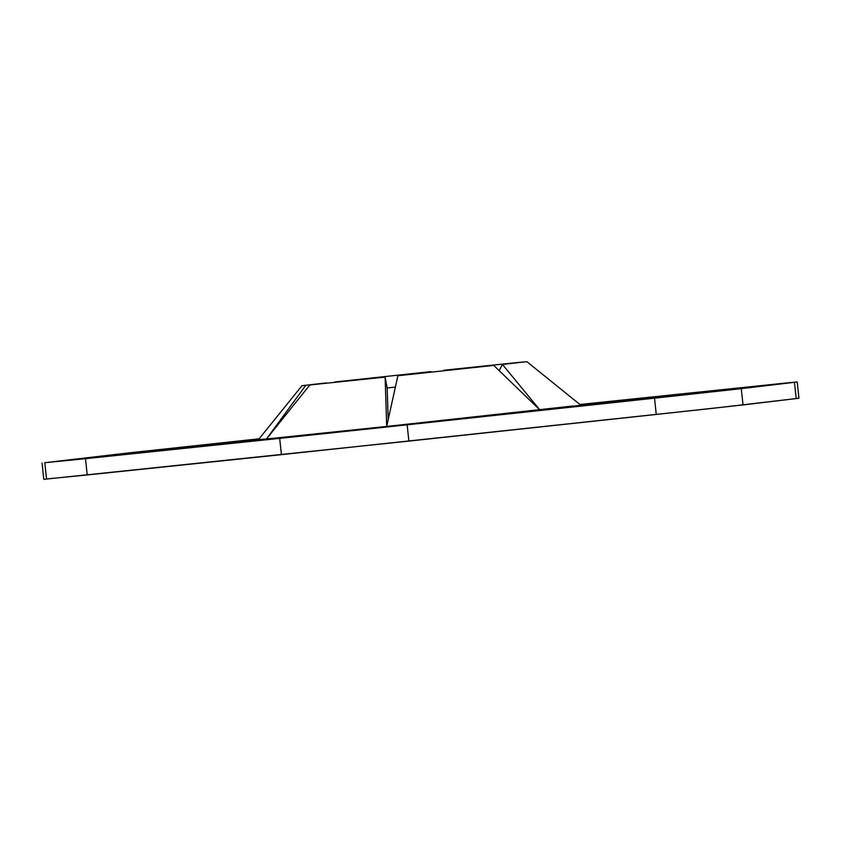 <?xml version="1.0" encoding="UTF-8"?>
<svg xmlns="http://www.w3.org/2000/svg" width="841" height="841" viewBox="0 0 841 841"><rect width="100%" height="100%" fill="white"/><g stroke="black" fill="none" stroke-linecap="round" stroke-linejoin="round"><path stroke-width="1.26" d="M128.358 452.942L259.123 438.802L44.794 462.708L128.358 452.942M342.182 431.507L388.132 426.471C405.804 424.631 398.035 425.514 390.718 426.313L344.757 431.233C327.086 433.083 334.855 432.19 342.171 431.391L342.182 431.507M399.002 425.378L390.718 426.313M589.552 404.857L635.502 399.822C653.173 397.982 645.404 398.865 638.088 399.664L592.127 404.584C574.456 406.434 582.224 405.541 589.541 404.742L589.552 404.857M646.372 398.729L638.088 399.664M642.734 398.497L688.695 393.472C706.356 391.622 698.598 392.516 691.27 393.315L645.31 398.235C627.638 400.074 635.407 399.181 642.724 398.382L642.734 398.497M699.554 392.369L691.27 393.315M201.188 445.446L247.138 440.411C264.81 438.571 257.041 439.465 249.714 440.264L203.753 445.173C186.082 447.023 193.851 446.129 201.167 445.331L201.188 445.446M257.998 439.317L249.714 440.264M147.995 451.796L193.956 446.771C211.617 444.921 203.858 445.814 196.531 446.613L150.571 451.533C132.899 453.373 140.668 452.49 147.984 451.691L147.995 451.796M204.815 445.667L196.531 446.613M523.06 361.987L502.434 364.447L539.869 409.935L580.879 405.267L526.834 361.662L502.434 364.447L499.207 370.639M443.712 370.25L518.981 362.387L443.712 370.25M430.96 371.606L335.065 381.94L430.96 371.606L430.813 372.216M258.387 439.727L266.46 439.002L305.767 385.357L301.993 385.683L326.382 382.897L301.993 385.683L258.376 439.727M261.782 439.286L266.46 439.002L309.835 384.957L266.46 439.002L386.702 426.44L385.115 377.083L309.835 384.957L385.115 377.083L386.702 426.44L539.869 409.935L493.762 365.404L397.867 375.738L386.702 426.44L572.805 406.003M395.354 387.091L387.123 387.974L395.354 387.091M502.434 364.447L539.869 409.935L493.762 365.404L397.867 375.738L386.702 426.44L266.46 439.002L305.767 385.357M388.195 419.617L387.207 388.479L385.115 377.083M46.539 478.981L87.233 474.955L85.498 458.681L44.794 462.708L46.539 478.981M42.05 463.065L43.785 479.338L408.884 441.105L407.149 424.831L654.519 398.182L656.253 414.455L408.884 441.105L407.149 424.831L279.685 438.382L281.42 454.655L712.642 408.337L796.206 398.571L798.95 398.203L797.215 381.93L579.922 404.489L790.687 382.529L741.278 388.658L279.685 438.382L281.42 454.655L87.233 474.955L85.498 458.681L279.685 438.382L44.794 462.708M139.711 452.626L147.984 451.691M192.894 446.277L201.167 445.331M634.45 399.328L642.724 398.382M581.268 405.688L589.541 404.742M333.898 432.337L342.171 431.391M743.024 404.931L741.278 388.658L794.461 382.298L796.206 398.571L743.024 404.931L741.278 388.658L654.519 398.182L656.253 414.455L743.024 404.931M797.205 381.93L794.461 382.298L796.206 398.571L798.95 398.214"/></g></svg>
